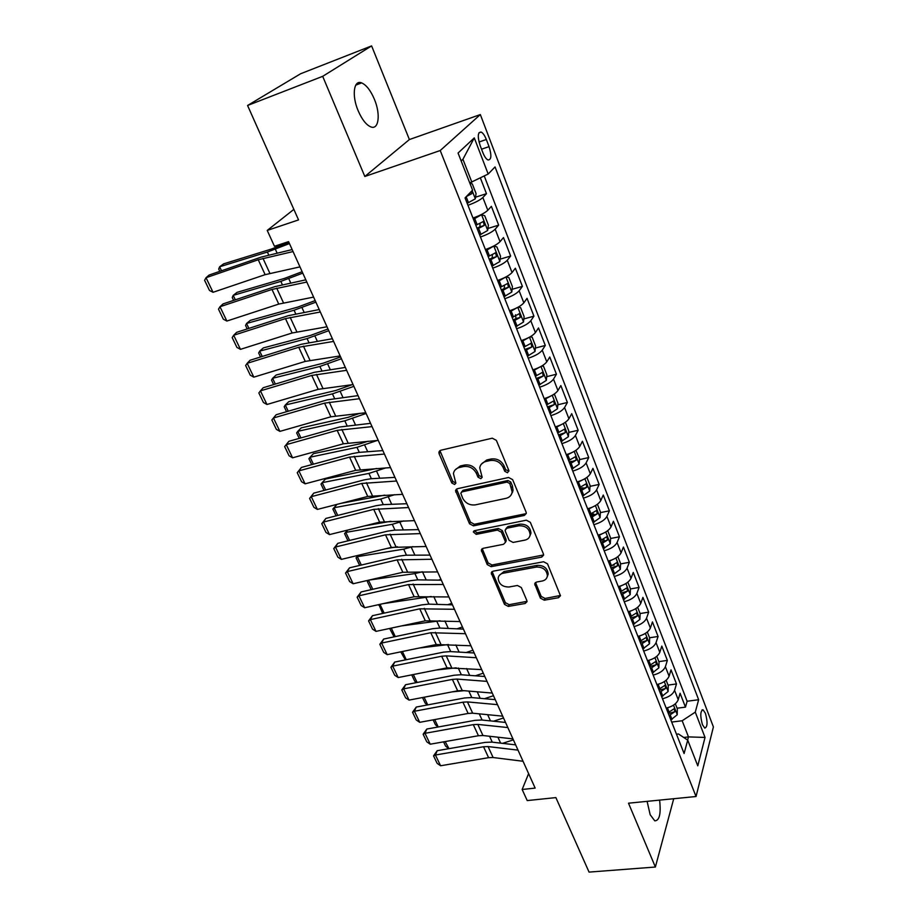<?xml version="1.0" encoding="UTF-8"?>
<svg xmlns="http://www.w3.org/2000/svg" width="918" height="918" viewBox="0 0 918 918"><rect width="100%" height="100%" fill="white"/><g stroke="black" fill="none" stroke-linecap="round" stroke-linejoin="round"><path stroke-width="1.38" d="M507.574 472.77L508.801 470.36L496.363 440.353L492.266 438.184L440.709 450.279L438.896 452.149L439.102 453.721L451.817 483.006L454.594 484.474L455.879 483.178L453.423 473.562C454.043 470.406 455.994 468.398 459.298 467.526L463.544 466.562C469.27 465.862 473.562 468.134 476.408 473.39L478.026 477.188L480.837 478.68L482.157 477.314L479.735 467.836C480.332 464.542 482.363 462.431 485.806 461.513L490.132 460.538C495.972 459.815 500.31 462.11 503.133 467.423L504.739 471.267L507.574 472.77M481.296 464.221L486.758 459.975L491.084 459C496.913 458.266 501.239 460.561 504.062 465.862L505.657 469.706L508.951 471.037M455.041 470.016L460.297 465.988L464.531 465.024C470.257 464.324 474.537 466.585 477.371 471.841L478.978 475.627L482.168 476.993M647.098 801.357L650.173 814.736L654.786 820.853C659.503 820.635 661.109 813.727 659.606 800.117M374.383 99.247C370.608 90.423 366.351 84.972 361.635 82.895C353.717 79.464 351.605 95.61 358.181 110.803C362.002 119.558 366.213 124.917 370.803 126.891C378.813 130.23 380.763 114.199 374.383 99.247M705.403 713.286L703.05 709.798C700.273 710.945 700.067 715.902 702.442 724.681L704.783 728.123C707.56 726.953 707.767 722.007 705.403 713.286M540.369 598.111L544.259 600.188L558.523 597.71L560.473 595.771L547.53 563.847L543.582 561.747L493.069 571.191L491.233 572.993L504.487 604.365L508.32 606.408L525.13 603.493L527.012 601.657L526.829 600.475L521.321 587.554L517.442 585.477L509.042 586.992C502.387 587.004 498.761 584.032 498.176 578.099C498.612 575.494 500.264 573.865 503.121 573.222L536.364 567.06C543.031 566.968 546.703 569.883 547.403 575.816C546.99 578.604 545.258 580.337 542.205 581.014L536.617 582.023L534.701 583.928L540.369 598.111L541.184 596.379L545.062 598.456L560.485 595.461M322.688 76.332L364.825 176.474L409.394 139.547L371.606 45.9L322.688 76.332L247.573 105.478L298.545 219.907L267.23 230.429L274.459 246.276L288.573 241.629L535.148 788.092L522.158 789.491L527.219 800.576L555.883 797.604L589.058 872.1L655.372 867.028L673.732 798.717M364.825 176.474L440.227 150.529L696.051 796.514L628.509 803.193L655.372 867.028M524.35 515.434L526.301 513.426L526.106 512.129L512.646 479.644L508.583 477.486L457.359 488.72L455.535 490.579L469.511 523.765L473.436 525.853L524.35 515.434L526.312 513.323M530.329 522.308L543.422 553.933L543.617 555.138L541.666 557.123L491.107 566.658L487.228 564.593L481.319 550.123L483.155 548.298L503.5 544.305L505.382 542.412L505.187 541.115L501.4 532.199L497.453 530.099L476.224 534.379L473.332 531.958L474.617 530.673L526.324 520.185L530.329 522.308M247.573 105.478L300.645 73.738L371.606 45.9M677.071 708.214L685.471 707.135L680.089 693.262L678.23 699.7L674.581 690.347C672.883 694.375 668.855 697.164 662.498 698.736M668.052 685.103L676.486 683.944L671.024 669.865L669.084 676.199L665.389 666.697C663.634 670.668 659.56 673.456 653.168 675.074M658.883 661.637L667.352 660.398L661.809 646.088L659.79 652.319L656.037 642.657C654.236 646.582 650.116 649.359 643.679 651.023M649.565 637.78L658.08 636.472L652.446 621.922L650.357 628.05L646.536 618.239C644.688 622.094 640.523 624.871 634.051 626.581M640.098 613.545L648.659 612.157L642.933 597.377L640.764 603.39L636.874 593.418C634.981 597.205 630.769 599.982 624.251 601.726M630.436 588.931L639.077 587.44L633.259 572.419L631.01 578.329L627.063 568.185C625.101 571.903 620.855 574.668 614.291 576.47M613.017 565.281L614.199 565.063M620.579 563.904L629.346 562.321L623.425 547.048L621.096 552.843L617.08 542.527C615.071 546.187 610.768 548.941 604.17 550.789M601.083 540.289L604.078 539.715M610.562 538.476L619.443 536.789L613.431 521.263L611.009 526.921L606.924 516.432C604.859 520.024 600.51 522.767 593.866 524.671M589.941 514.711L593.694 513.965M600.372 512.623L609.38 510.821L603.264 495.031L600.762 500.574L596.608 489.902C594.485 493.414 590.079 496.156 583.4 498.118M579.614 488.525L582.987 487.814M589.999 486.345L599.156 484.417L592.925 468.364L590.331 473.768L586.109 462.924C583.928 466.355 579.476 469.087 572.752 471.095M569.114 461.892L571.593 461.352M579.453 459.62L588.748 457.566L582.414 441.237L579.728 446.504L575.425 435.476C573.188 438.827 568.678 441.535 561.908 443.612M558.442 434.811L559.016 434.673M568.724 432.435L578.156 430.267L571.719 413.651L568.931 418.769L564.559 407.546C562.252 410.816 557.696 413.513 550.88 415.647M557.8 404.792L567.393 402.474L560.841 385.571L557.949 390.552L553.508 379.123C551.133 382.301 546.52 384.998 539.669 387.189M546.68 376.667L556.434 374.211L549.767 357.01L546.784 361.83L542.251 350.194C539.807 353.292 535.148 355.966 528.24 358.227M535.366 348.06L545.292 345.443L538.51 327.944L535.412 332.591L530.799 320.761C528.286 323.756 523.558 326.418 516.616 328.736M523.834 318.948L533.943 316.171L527.035 298.35L523.834 302.837L519.14 290.788C516.559 293.68 511.774 296.33 504.785 298.717M512.095 289.319L522.399 286.37L515.365 268.228L512.037 272.543L507.264 260.264C504.613 263.064 499.759 265.692 492.736 268.148M500.138 259.163L510.637 256.03L503.477 237.567L500.035 241.686L495.181 229.19C492.438 231.875 487.538 234.492 480.458 237.016M487.94 228.467L498.658 225.139L491.371 206.332L487.814 210.268C485.037 212.884 480.091 215.489 472.988 218.059M480.114 145.457L482.879 152.663C484.463 156.611 486.161 159.043 487.963 159.973C491.405 159.95 491.773 155.509 489.053 146.639L486.322 139.502C484.738 135.508 483.029 133.03 481.181 132.066C477.727 132.054 477.371 136.518 480.114 145.457M440.227 150.529L480.332 114.566L713.401 726.93L696.051 796.514M685.471 707.135L687.123 701.249L698.644 699.734L495.054 166.938L488.181 174.03L469.741 182.911M698.644 699.734L695.282 712.139L705.024 737.429L697.783 765.841L687.72 740.126L684.094 753.517L465.047 197.921L472.575 190.141L458.059 153.031L474.285 137.907L488.181 174.03M475.524 197.209L486.471 193.675L482.857 197.531C480.045 200.113 475.076 202.694 467.95 205.299M498.658 225.139L495.181 229.19M510.637 256.03L507.264 260.264M522.399 286.37L519.14 290.788M533.943 316.171L530.799 320.761M545.292 345.443L542.251 350.194M556.434 374.211L553.508 379.123M567.393 402.474L564.559 407.546M578.156 430.267L575.425 435.476M588.748 457.566L586.109 462.924M599.156 484.417L596.608 489.902M609.38 510.821L606.924 516.432M619.443 536.789L617.08 542.527M629.346 562.321L627.063 568.185M639.077 587.44L636.874 593.418M648.659 612.157L646.536 618.239M658.08 636.472L656.037 642.657M667.352 660.398L665.389 666.697M676.486 683.944L674.581 690.347M687.123 701.249L484.256 175.992M486.471 193.675L480.378 177.943M683.726 737.464L688.477 736.902L682.177 720.756L671.689 722.064M471.875 182.212L462.924 159.284L461.157 160.96M409.394 139.547L480.332 114.566M528.607 773.61L522.158 789.491M293.852 209.384L267.23 230.429M687.628 740.057L688.477 736.902L705.024 737.429M676.486 734.216L678.459 733.975L687.72 740.126M485.392 249.535C492.45 247.034 497.338 244.417 500.035 241.686M497.579 280.449C504.59 278.016 509.41 275.377 512.037 272.543M509.547 310.789C516.513 308.425 521.275 305.774 523.834 302.837M521.298 340.601C528.217 338.294 532.922 335.632 535.412 332.591M532.842 369.874C539.715 367.636 544.363 364.962 546.784 361.83M544.179 398.63C551.018 396.461 555.608 393.765 557.949 390.552M555.321 426.893C562.114 424.782 566.647 422.073 568.931 418.769M566.268 454.662C573.016 452.62 577.502 449.9 579.728 446.504M577.032 481.961C583.733 479.965 588.174 477.234 590.331 473.768M587.612 508.79C594.279 506.851 598.662 504.12 600.762 500.574M598.008 535.171C604.629 533.289 608.967 530.535 611.009 526.921M608.232 561.116C614.819 559.28 619.099 556.526 621.096 552.843M618.296 586.625C624.837 584.846 629.071 582.081 631.01 578.329M628.187 611.721C634.694 609.988 638.882 607.211 640.764 603.39M637.918 636.404C644.379 634.717 648.521 631.94 650.357 628.05M647.488 660.685C653.914 659.044 658.022 656.255 659.79 652.319M656.909 684.576C663.301 682.992 667.352 680.192 669.084 676.199M666.181 708.099C672.527 706.55 676.543 703.75 678.23 699.7M682.177 720.756L695.282 712.139M462.924 159.284L474.285 137.907M439.94 450.589L452.815 481.445L455.592 482.925M456.521 489.064L470.464 522.158L474.388 524.247L525.222 513.816M509.857 483.579L507.023 482.076L462.075 491.864L460.802 493.173L462.649 498.118C465.449 503.248 469.672 505.497 475.329 504.866L505.979 498.359C509.536 497.464 511.601 495.33 512.164 491.933L509.857 483.579L510.764 481.996L507.929 480.504L507.023 482.076M461.444 492.128L463.062 490.292L507.929 480.504M511.682 493.815L513.07 490.338L512.428 486.001L511.521 487.596M510.764 481.996L512.428 486.001M482.225 548.666L488.135 562.929L492.014 564.995L543.628 554.942M505.405 542.24L506.082 539.463L502.307 530.57L498.359 528.47L477.165 532.75L476.224 534.379M474.273 530.776L477.165 532.75M524.935 540.117C527.953 539.405 529.686 537.638 530.122 534.815C529.468 528.642 525.739 525.635 518.934 525.773L507.046 528.171L505.152 530.099L505.348 531.407L509.134 540.335L513.082 542.435L524.935 540.117M529.87 536.009L530.971 533.163C530.329 527.001 526.599 523.994 519.806 524.144L518.934 525.773M505.921 528.688L507.941 526.542L519.806 524.144M535.515 582.494L541.184 596.379M547.22 576.779L548.207 574.106C547.518 568.185 543.846 565.27 537.191 565.362L536.364 567.06M499.277 575.437L504.005 571.535L537.191 565.362M492.117 571.57L505.359 602.644L509.18 604.687L527.024 601.336M288.883 242.318L271.177 249.134L223.567 263.879L219.631 266.782L267.368 252.037L289.445 243.58M469.809 183.072L472.311 183.933L476.052 193.537L475.283 198.839L467.17 203.326M466.367 196.544L471.76 193.675L471.898 190.829M219.815 271.361L218.702 269.031L219.631 266.782L221.525 270.764M299.968 266.886L265.141 274.666L213.045 292.291L206.034 277.718L204.599 280.277L209.488 290.455L213.045 292.291M293.049 251.566L258.256 259.76L206.034 277.718L209.189 275.01L261.205 257.097L292.154 249.581M479.666 235.019L487.665 230.487L488.399 225.128L484.715 215.707L481.502 214.743L473.447 219.241M481.502 214.743L479.896 215.248M476.706 216.659L473.126 218.415M302.137 271.705L284.557 278.383L237.051 292.36L233.206 295.366L280.839 281.39L302.779 273.128M477.314 229.041L484.222 225.472L483.361 221.536L475.822 225.254M480.08 223.303L479.896 226.826L476.97 228.18M233.62 300.393L232.243 297.501L233.206 295.366L235.329 299.83M491.945 266.151L499.828 261.561L500.517 256.156L496.902 246.908L493.781 246.093L485.84 250.66M487.86 248.663L485.473 249.73M315.172 300.599L297.696 307.117L250.316 320.371L246.552 323.469L294.07 310.227L315.884 302.16M489.627 260.276L496.454 256.684L495.628 252.806L488.158 256.558M492.415 254.584L492.14 257.969L489.26 259.335M247.194 328.942L245.554 325.488L246.552 323.469L248.893 328.392M505.657 277.087L497.992 281.493M327.99 329L310.617 335.38L263.351 347.911L259.691 351.112L307.082 338.581L328.759 330.698M505.979 276.915L508.859 277.534L512.416 286.623L511.774 292.073L503.993 296.709M501.721 290.937L508.457 287.334L507.665 283.513L500.276 287.288M504.51 285.314L504.177 288.562L501.308 289.916M260.54 356.999L258.647 353.017L259.691 351.112L262.227 356.471M517.167 307.679L509.938 311.776M340.589 356.918L323.331 363.161L276.18 375.003L272.6 378.285L319.866 366.454L341.416 358.754M518.073 307.186L520.609 307.622L524.098 316.549L523.501 322.034L515.824 326.716M513.587 321.059L520.254 317.433L519.496 313.658L512.175 317.467M515.526 314.759L515.985 318.603L513.151 319.946M273.656 384.585L271.521 380.098L272.6 378.285L275.343 384.068M313.6 297.099L278.751 304.087L226.872 321.059L219.987 306.738L218.507 309.182L223.326 319.189L226.872 321.059M306.807 282.055L271.98 289.445L219.987 306.738L223.051 303.915L274.838 286.657L305.809 279.829M326.992 326.774L292.131 332.993L240.459 349.345L233.7 335.265L232.185 337.594L236.924 347.429L240.459 349.345M320.325 311.994L285.475 318.603L233.7 335.265L236.66 332.327L288.241 315.7L319.212 309.55M340.142 355.92L305.269 361.405L253.827 377.149L247.172 363.31L245.634 365.536L250.281 375.198L253.827 377.149M333.59 341.416L298.729 347.268L247.172 363.31L250.052 360.269L301.414 344.25L332.385 338.742M353.063 384.573L318.19 389.335L266.966 404.494L260.425 390.873L258.853 392.996L263.432 402.497L266.966 404.494M346.637 370.31L311.764 375.428L260.425 390.873L263.214 387.729L314.358 372.306L345.329 367.429M528.447 337.732L521.654 341.519M352.11 384.688L335.816 390.471L288.803 401.659L285.291 405.022L332.442 393.868L353.866 386.34M529.984 336.906L532.153 337.17L535.573 345.937L535.022 351.468L527.448 356.195M525.257 350.63L531.832 346.993L531.109 343.275L523.868 347.107M531.832 346.993L524.786 349.448M286.565 411.712L284.19 406.731L285.291 405.022L288.241 411.218M365.766 412.721L330.893 416.795L279.887 431.38L273.449 417.988L271.854 420.008L276.352 429.349L279.887 431.38M359.443 398.71L324.57 403.128L273.449 417.988L276.157 414.741L327.083 399.892L358.054 395.624M539.509 367.257L533.174 370.734M359.856 413.329L348.106 417.334L301.207 427.868L297.788 431.322L344.812 420.823L366.098 413.456M541.712 366.064L543.49 366.202L546.853 374.819L546.336 380.385L538.855 385.147M536.709 379.685L543.215 376.036L542.515 372.364L535.343 376.231M543.215 376.036L536.215 378.434M299.245 438.391L296.652 432.929L297.788 431.322L300.92 437.92M378.25 440.388L343.389 443.796L292.59 457.818L286.267 444.656L284.649 446.573L288.895 441.306L339.603 427.019L370.562 423.336M288.895 441.306L286.267 444.656L337.17 430.347L372.042 426.618M292.59 457.818L289.067 455.764L284.649 446.573M550.375 396.266L544.489 399.433M368.095 441.237L360.189 443.761L313.428 453.664L310.077 457.198L356.976 447.33L377.206 440.479M553.267 394.694L554.633 394.729L557.937 403.197L557.456 408.797L550.077 413.605M547.966 408.235L554.392 404.563L553.726 400.936L546.623 404.838M554.392 404.563L547.438 406.915M311.73 464.634L308.918 458.713L310.077 457.198L313.394 464.175M390.529 467.595L355.668 470.337L305.097 483.832L298.866 470.877L297.225 472.701L301.414 467.434L351.904 453.699L358.881 452.402L382.852 450.589M301.414 467.434L298.866 470.877L349.551 457.118L384.412 454.054M305.097 483.832L301.574 481.743L297.225 472.701M561.059 424.759L555.608 427.639M376.701 468.478L325.442 479.058L322.172 482.661L368.944 473.401L385.789 467.893M564.65 422.785L565.58 422.762L568.827 431.081L568.38 436.716L561.105 441.558M559.016 436.279L565.385 432.607L564.742 429.027L557.708 432.94M565.385 432.607L558.477 434.902M324.008 490.441L320.979 484.084L322.172 482.661L325.661 490.005M402.589 494.332L367.751 496.454L317.387 509.421L311.271 496.672L309.596 498.405L313.738 493.15L364.01 479.93L370.975 478.737L394.947 477.371M313.738 493.15L311.271 496.672L361.738 483.453L396.587 481.021M317.387 509.421L313.876 507.298L309.596 498.405M571.547 452.758L566.544 455.362M384.734 495.135L340.945 503.351M336.091 515.847L332.855 509.042L336.975 504.372L334.083 507.723L380.718 499.059L394.637 494.687M575.861 450.348L579.533 458.495L579.12 464.152L571.937 469.041M569.894 463.854L576.183 460.159L575.563 456.625L568.598 460.572M576.183 460.159L569.321 462.408M332.855 509.042L334.083 507.723L337.744 515.423M414.454 520.621L379.627 522.147L329.493 534.597L323.469 522.055L321.77 523.696L325.867 518.441L375.921 505.738L382.863 504.648L406.823 503.718M325.867 518.441L323.469 522.055L373.718 509.352L408.556 507.539M511.957 493L512.737 491.819M329.493 534.597L325.982 532.451L321.77 523.696M581.874 480.275L577.284 482.604M390.942 521.263L364.457 525.911M347.727 530.065L345.799 532.394L392.296 524.304L403.679 520.919M586.923 477.406L590.067 485.438L589.677 491.13L582.586 496.053M580.578 490.946L586.797 487.251L586.2 483.763L579.304 487.722M586.797 487.251L579.981 489.443M347.979 540.84L344.548 533.622L347.612 530.099M344.548 533.622L345.799 532.394L349.62 540.438M426.124 546.485L391.32 547.415L341.393 559.372L335.472 547.025L333.75 548.574L337.79 543.33L387.637 531.132L394.556 530.122L418.516 529.617M337.79 543.33L335.472 547.025L385.503 534.827L420.318 533.61M341.393 559.372L337.904 557.192L333.75 548.574M592.018 507.31L587.841 509.387M397.505 546.761L386.489 548.574M358.433 555.287L357.331 556.675L403.702 549.148L412.836 546.612M597.411 504.269L600.418 511.934L600.062 517.66L593.051 522.606M591.077 517.591L597.228 513.885L596.654 510.431L589.826 514.413M597.228 513.885L590.458 516.019M359.672 565.442L356.046 557.823L358.1 555.367M356.046 557.823L357.331 556.675L361.313 565.052M437.599 571.914L402.818 572.281L353.12 583.756L347.279 571.604L345.547 573.073L349.529 567.829L399.158 556.113L406.066 555.195L430.014 555.103M349.529 567.829L347.279 571.604L397.092 559.888L431.885 559.257M353.12 583.756L349.62 581.553L345.547 573.073M602.001 533.874L598.226 535.71M369.07 580.073L414.913 573.589L422.073 571.811M607.727 530.673L610.585 537.994L610.275 543.731L603.344 548.712M438.563 580.13L440.938 579.315M601.405 543.789L607.486 540.071L606.936 536.651L600.177 540.668M607.486 540.071L600.762 542.159M371.193 589.643L367.384 581.633L368.474 580.21M367.384 581.633L368.68 580.578L372.823 589.276M448.891 596.941L414.144 596.746L364.653 607.75L358.904 595.805L357.148 597.182L361.095 591.949L410.507 580.692L417.392 579.866L441.329 580.165M361.095 591.949L358.904 595.805L408.51 584.559L443.268 584.479M364.653 607.75L361.164 605.524L357.148 597.182M611.824 559.991L608.427 561.609M383.001 603.665L431.196 596.516M617.871 556.641L620.602 563.618L620.304 569.378L613.465 574.393M447.766 604.698L451.782 603.333M611.56 569.539L617.573 565.821L617.045 562.447L610.355 566.475M617.573 565.821L610.895 567.863M382.668 613.442L378.916 604.583M379.972 604.342L384.149 613.121M378.537 605.088L379.363 604.48M459.998 621.555L425.286 620.82L376.001 631.377L370.356 619.616L368.577 620.912L372.467 615.691L421.66 604.893L428.534 604.147L452.459 604.836M372.467 615.691L370.356 619.616L419.733 608.829L454.467 609.288M376.001 631.377L372.524 629.128L368.577 620.912M621.497 585.673L618.468 587.072M401.568 625.904L440.055 620.763M627.843 582.184L630.436 588.828L630.184 594.612L623.425 599.638M456.969 628.819L462.442 626.971M621.543 594.875L627.499 591.146L626.994 587.807L620.361 591.858M627.499 591.146L620.866 593.143M394.097 636.851L389.645 628.463M391.263 628.107L395.302 636.599M470.923 645.767L436.245 644.528L387.189 654.649L381.613 643.059L379.822 644.275L383.667 639.054L432.653 628.704L439.504 628.05L463.406 629.105M383.667 639.054L381.613 643.059L430.783 632.72L465.483 633.707M387.189 654.649L383.713 652.377L379.822 644.275M631.01 610.918L628.348 612.111M419.262 648.028L448.489 644.539M637.654 607.303L640.121 613.614L639.892 619.42L633.225 624.481M466.16 652.514L472.942 650.242M631.377 619.799L637.264 616.058L636.771 612.754L630.207 616.827M637.264 616.058L630.666 618.009M405.343 659.904L400.764 651.837M402.382 651.505L406.284 659.721M481.686 669.601L447.043 667.856L398.194 677.553L392.709 666.135L390.896 667.283L394.706 662.073L443.474 652.147L450.302 651.573L474.181 652.985M394.706 662.073L392.709 666.135L441.661 656.244L446.228 655.865L476.327 657.736M398.194 677.553L394.729 675.258L390.896 667.283M640.374 635.738L638.056 636.759M436.188 670.014L456.269 667.834M647.305 632.009L649.657 638.01L649.451 643.839L642.852 648.923M475.329 675.797L483.293 673.169M641.039 644.31L646.869 640.569L646.387 637.299L639.88 641.395M646.869 640.569L640.316 642.474M416.416 682.613L414.695 681.11L411.723 674.868M413.318 674.546L417.093 682.476M492.266 693.067L462.213 690.531L457.669 690.829L409.038 700.101L403.633 688.867L401.797 689.946L405.561 684.736L454.123 675.235L460.939 674.741L484.796 676.497M405.561 684.736L403.633 688.867L452.379 679.389L456.934 679.068L486.999 681.385M409.038 700.101L405.584 697.795L401.797 689.946M649.588 660.145L647.615 660.994M452.413 691.839L464.06 690.692M656.806 656.324L659.032 662.027L658.849 667.868L652.342 672.974M484.452 698.69L493.471 695.741M650.552 668.43L656.313 664.678L655.854 661.453L649.416 665.561M656.313 664.678L649.806 666.548M427.306 704.978L425.137 703.073L422.498 697.542M424.105 697.232L427.742 704.898M502.685 716.155L472.667 713.206L468.134 713.458L419.71 722.317L414.397 711.255L412.549 712.253L416.256 707.055L464.611 697.967L471.404 697.542L495.238 699.642M416.256 707.055L414.397 711.255L462.924 702.19L467.469 701.914L497.499 704.657M419.71 722.317L416.267 719.987L412.549 712.253M658.676 684.151L657.024 684.851M468.008 713.481L471.726 713.148M666.147 680.238L668.258 685.643L668.109 691.506L661.671 696.636M493.528 721.204L503.5 717.968M659.904 692.161L665.619 688.408L665.171 685.218L658.791 689.338M665.619 688.408L659.147 690.244M438.024 727.022L435.43 724.715L433.124 719.861M434.707 719.574L438.23 726.976M512.944 738.887L482.96 735.525L478.439 735.731L430.232 744.2L424.988 733.31L423.129 734.239L426.801 729.041L474.939 720.355L481.709 719.999L505.52 722.432M426.801 729.041L424.988 733.31L473.309 724.635L477.83 724.405L507.838 727.561M430.232 744.2L426.79 741.847L423.129 734.239M667.615 707.767L666.273 708.329M675.338 703.785L677.335 708.903L677.209 714.778L670.851 719.919M502.536 743.35L513.391 739.862M445.161 741.583L448.971 748.663M669.119 715.524L674.764 711.771L674.34 708.604L668.017 712.747M674.764 711.771L668.338 713.55M448.546 748.698L445.563 746.036L443.578 741.859M523.042 761.263L493.104 757.522L488.594 757.671L440.594 765.761L435.43 755.021L433.548 755.881L437.175 750.706L485.106 742.398L491.864 742.111L515.641 744.865M437.175 750.706L435.43 755.021L483.534 746.747L488.055 746.563L518.016 750.121M440.594 765.761L437.163 763.386L433.548 755.881M487.814 210.268L482.857 197.531M479.012 142.003L486.322 139.502M481.548 149.186L489.053 146.639M504.062 465.862L503.133 467.423M491.084 459L490.132 460.538M486.758 459.975L485.806 461.513M478.978 475.627L478.026 477.188M477.371 471.841L476.408 473.39M464.531 465.024L463.544 466.562M460.297 465.988L459.298 467.526M452.815 481.445L451.817 483.006M440.147 452.207L439.102 453.721M505.657 469.706L504.739 471.267M474.388 524.247L473.436 525.853M470.464 522.158L469.511 523.765M456.739 490.487L455.741 492.048M463.062 490.292L462.075 491.864M542.492 555.447L541.666 557.123M492.014 564.995L491.107 566.658M488.135 562.929L487.228 564.593M482.443 549.802L481.525 551.454M506.082 539.463L505.187 541.115M502.307 530.57L501.4 532.199M498.359 528.47L497.453 530.099M507.941 526.542L507.046 528.171M535.722 583.4L534.896 585.11M504.005 571.535L503.121 573.222M525.968 601.772L525.13 603.493M509.18 604.687L508.32 606.408M505.359 602.644L504.487 604.365M492.335 572.602L491.428 574.278M559.303 595.977L558.523 597.71M545.062 598.456L544.259 600.188M475.306 198.713L472.127 190.6M468.513 202.752L466.149 196.773M267.368 252.037L268.687 254.929M275.32 249.203L277.064 253.012M467.95 194.914L471.76 193.675M269.869 273.323L262.984 258.371M265.141 274.666L258.256 259.76M487.688 230.361L481.583 214.766M477.153 224.692L474.778 218.679M480.998 234.457L478.645 228.479M280.839 281.39L282.319 284.614M288.757 278.636L290.696 282.905M479.896 226.826L484.222 225.472M499.851 261.423L493.861 246.116M489.478 255.996L487.148 250.098M493.253 265.589L490.946 259.714M294.07 310.227L295.699 313.795M301.953 307.576L304.099 312.281M492.14 257.969L496.454 256.684M511.785 291.935L505.921 276.949M501.584 286.737L499.3 280.942M505.29 296.147L503.018 290.386M307.082 338.581L308.861 342.46M314.92 336.011L317.261 341.129M504.177 288.562L508.457 287.334M523.512 321.897L517.809 307.335M513.472 316.917L511.223 311.225M517.109 326.165L514.883 320.508M319.866 366.454L321.793 370.642M327.669 363.964L330.193 369.495M515.985 318.603L520.254 317.433M283.478 302.825L276.708 288.137M278.751 304.087L271.98 289.445M296.835 331.811L290.191 317.376M292.131 332.993L285.475 318.603M309.974 360.304L303.433 346.12M305.269 361.405L298.729 347.268M322.884 388.303L316.458 374.36M318.19 389.335L311.764 375.428M535.033 351.33L529.491 337.181M525.142 346.568L522.939 340.98M528.722 355.645L526.53 350.091M332.442 393.868L334.508 398.343M340.211 391.458L342.907 397.379M335.575 415.831L329.252 402.13M330.893 416.795L324.57 403.128M546.348 380.247L540.966 366.489M536.617 375.691L534.448 370.195M540.128 384.608L537.971 379.145M344.812 420.823L347.004 425.585M352.546 418.493L355.415 424.782M348.06 442.901L341.84 429.429M343.389 443.796L337.17 430.347M557.467 408.648L552.234 395.291M547.874 404.299L545.751 398.905M551.328 413.066L549.216 407.707M356.976 447.33L359.294 452.367M364.664 445.081L367.705 451.736M360.326 469.523L354.21 456.269M355.668 470.337L349.551 457.118M568.391 436.566L563.319 423.588M558.947 432.412L556.859 427.111M562.344 441.03L560.267 435.763M368.944 473.401L371.377 478.714M376.598 471.221L379.8 478.232M372.398 495.697L366.385 482.661M367.751 496.454L361.738 483.453M579.132 464.015L574.198 451.404M569.837 460.044L567.783 454.835M573.165 468.513L571.122 463.326M380.718 499.059L383.276 504.625M388.337 496.948L391.688 504.303M384.263 521.447L378.354 508.629M379.627 522.147L373.718 509.352M589.689 490.992L584.892 478.726M580.532 487.206L578.512 482.088M583.802 495.536L581.805 490.43M392.296 524.304L394.969 530.122M399.881 522.262L403.381 529.938M395.945 546.784L390.127 534.161M391.32 547.415L385.503 534.827M600.074 517.511L595.415 505.6M591.043 513.908L589.058 508.87M594.267 522.09L592.294 517.075M403.702 549.148L406.479 555.195M411.241 547.174L414.89 555.16M407.431 571.707L401.717 559.291M402.818 572.281L397.092 559.888M610.275 543.594L605.754 532.015M601.382 540.163L599.431 535.205M604.549 548.207L602.61 543.284M414.913 573.589L417.805 579.878M422.475 571.811L426.204 579.981M418.746 596.23L413.111 584.02M414.144 596.746L408.51 584.559M620.316 569.24L615.909 557.983M611.549 565.97L609.632 561.105M614.67 573.888L612.754 569.045M425.963 597.652L428.947 604.159M433.778 596.585L437.347 604.4M429.865 620.361L424.323 608.347M425.286 620.82L419.733 608.829M630.184 594.462L625.915 583.538M621.543 591.364L619.661 586.568M624.607 599.144L622.737 594.382M436.83 621.348L439.917 628.073M444.897 620.958L448.305 628.44M440.824 644.126L435.361 632.295M436.245 644.528L430.783 632.72M639.903 619.283L635.749 608.657M631.377 616.334L629.519 611.617M634.395 623.999L632.548 619.306M447.536 644.665L450.715 651.596M455.833 644.941L459.103 652.101M451.599 667.512L446.228 655.865M447.043 667.856L441.661 656.244M649.462 643.69L645.411 633.374M641.051 640.902L639.226 636.266M644.023 648.441L642.21 643.828M458.22 667.971L461.341 674.764M466.608 668.556L469.718 675.384M462.213 690.531L456.934 679.068M457.669 690.829L452.379 679.389M658.86 667.719L654.936 657.69M650.575 665.08L648.774 660.512M653.49 672.492L651.711 667.948M468.834 691.093L471.806 697.577M477.211 691.793L480.183 698.311M472.667 713.206L467.469 701.914M468.134 713.458L462.924 702.19M668.109 691.357L664.299 681.615M659.939 688.856L658.172 684.369M662.819 696.154L661.052 691.69M479.276 713.848L482.122 720.045M487.642 714.674L490.476 720.894M482.96 735.525L477.83 724.405M478.439 735.731L473.309 724.635M677.22 714.629L673.514 705.162M669.165 712.265L667.42 707.847M671.987 719.448L670.255 715.053M489.569 736.27L492.266 742.157M497.923 737.2L500.62 743.132M493.104 757.522L488.055 746.563M488.594 757.671L483.534 746.747M355.748 85.133L361.635 82.895M702.018 709.935L703.05 709.798M478.921 132.846L481.181 132.066M439.929 450.646L438.896 452.149M456.476 489.099L455.535 490.579M513.07 490.338L512.164 491.933M482.065 548.78L481.319 550.123M506.277 540.759L505.382 542.412M473.895 530.994L473.332 531.958M530.971 533.163L530.122 534.815M535.309 582.666L534.701 583.928M548.207 574.106L547.403 575.816M491.91 571.719L491.233 572.993M482.627 221.766L483.361 221.536M494.94 253.012L495.628 252.806M507.011 283.696L507.665 283.513M518.865 313.83L519.496 313.658M530.512 343.435L531.109 343.275M541.941 372.501L542.515 372.364"/></g></svg>
